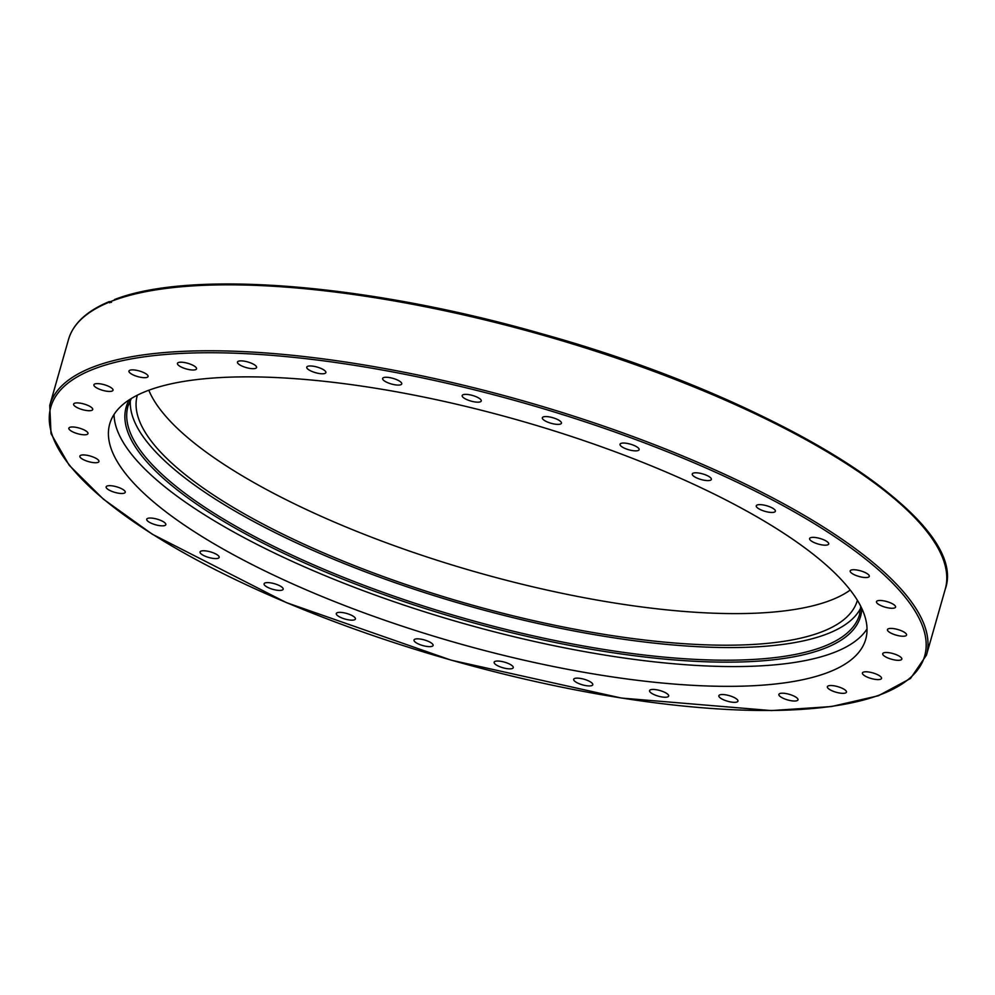 <?xml version="1.0" encoding="UTF-8"?>
<svg xmlns="http://www.w3.org/2000/svg" width="995" height="995" viewBox="0 0 995 995"><rect width="100%" height="100%" fill="white"/><g stroke="black" fill="none" stroke-linecap="round" stroke-linejoin="round"><path stroke-width="1.49" d="M217.246 558.481A9.938 2.923 15.9 0 1 206.176 556.615A9.938 2.923 15.9 0 1 200.057 551.951A9.938 2.923 15.9 0 1 201.973 550.869A9.938 2.923 15.9 0 1 213.042 552.735A9.938 2.923 15.9 0 1 219.161 557.399A9.938 2.923 15.9 0 1 217.246 558.481M162.658 525.845A9.938 2.923 15.9 0 1 151.999 523.544A9.938 2.923 15.9 0 1 146.738 519.216A9.938 2.923 15.9 0 1 149.922 518.034A9.938 2.923 15.9 0 1 160.581 520.348A9.938 2.923 15.9 0 1 165.842 524.663A9.938 2.923 15.9 0 1 162.658 525.845M120.544 493.445A9.938 2.923 15.9 0 1 110.582 490.821A9.938 2.923 15.9 0 1 106.142 486.866A9.938 2.923 15.9 0 1 110.855 485.722A9.938 2.923 15.9 0 1 120.805 488.346A9.938 2.923 15.9 0 1 125.246 492.301A9.938 2.923 15.9 0 1 120.544 493.445M92.547 462.501A9.938 2.923 15.9 0 1 79.849 456.12A9.938 2.923 15.9 0 1 86.266 455.163A9.938 2.923 15.9 0 1 98.965 461.556A9.938 2.923 15.9 0 1 92.547 462.501M79.737 434.23A9.938 2.923 15.9 0 1 68.866 428.161A9.938 2.923 15.9 0 1 77.112 427.551A9.938 2.923 15.9 0 1 87.983 433.609A9.938 2.923 15.9 0 1 79.737 434.23M82.597 409.679A9.938 2.923 15.9 0 1 73.618 404.082A9.938 2.923 15.9 0 1 83.729 403.933A9.938 2.923 15.9 0 1 92.722 409.53A9.938 2.923 15.9 0 1 82.597 409.679M101.042 389.829A9.938 2.923 15.9 0 1 93.903 384.804A9.938 2.923 15.9 0 1 105.88 385.227A9.938 2.923 15.9 0 1 113.02 390.251A9.938 2.923 15.9 0 1 101.042 389.829M134.337 375.426A9.938 2.923 15.9 0 1 128.964 371.06A9.938 2.923 15.9 0 1 142.708 372.142A9.938 2.923 15.9 0 1 148.068 376.508A9.938 2.923 15.9 0 1 134.337 375.426M181.214 367.018A9.938 2.923 15.9 0 1 177.446 363.386A9.938 2.923 15.9 0 1 183.092 362.329A9.938 2.923 15.9 0 1 192.781 365.19A9.938 2.923 15.9 0 1 196.55 368.822A9.938 2.923 15.9 0 1 190.903 369.879A9.938 2.923 15.9 0 1 181.214 367.018M239.87 364.941A9.938 2.923 15.9 0 1 237.482 362.056A9.938 2.923 15.9 0 1 243.999 361.123A9.938 2.923 15.9 0 1 254.198 364.63A9.938 2.923 15.9 0 1 256.586 367.503A9.938 2.923 15.9 0 1 250.056 368.436A9.938 2.923 15.9 0 1 239.87 364.941M308.04 369.269A9.938 2.923 15.9 0 1 306.758 367.155A9.938 2.923 15.9 0 1 314.196 366.371A9.938 2.923 15.9 0 1 324.581 370.476A9.938 2.923 15.9 0 1 325.875 372.59A9.938 2.923 15.9 0 1 318.437 373.374A9.938 2.923 15.9 0 1 308.04 369.269M383.125 379.829A9.938 2.923 15.9 0 1 382.627 378.461A9.938 2.923 15.9 0 1 390.985 377.864A9.938 2.923 15.9 0 1 401.246 382.528A9.938 2.923 15.9 0 1 401.744 383.896A9.938 2.923 15.9 0 1 393.386 384.493A9.938 2.923 15.9 0 1 383.125 379.829M462.227 396.234A9.938 2.923 15.9 0 1 462.178 395.55A9.938 2.923 15.9 0 1 471.481 395.177A9.938 2.923 15.9 0 1 481.219 400.313A9.938 2.923 15.9 0 1 481.281 400.985A9.938 2.923 15.9 0 1 471.991 401.358A9.938 2.923 15.9 0 1 462.227 396.234M542.312 417.825A9.938 2.923 15.9 0 1 542.337 417.751A9.938 2.923 15.9 0 1 552.573 417.639A9.938 2.923 15.9 0 1 561.454 423.136A9.938 2.923 15.9 0 1 561.441 423.198A9.938 2.923 15.9 0 1 551.205 423.323A9.938 2.923 15.9 0 1 542.312 417.825M620.295 443.795A9.938 2.923 15.9 0 1 631.191 444.392A9.938 2.923 15.9 0 1 639.126 449.678A9.938 2.923 15.9 0 1 638.852 450.126A9.938 2.923 15.9 0 1 627.969 449.529A9.938 2.923 15.9 0 1 620.022 444.243A9.938 2.923 15.9 0 1 620.295 443.795M693.192 473.147A9.938 2.923 15.9 0 1 704.348 474.428A9.938 2.923 15.9 0 1 711.363 479.416A9.938 2.923 15.9 0 1 710.442 480.249A9.938 2.923 15.9 0 1 699.274 478.956A9.938 2.923 15.9 0 1 692.259 473.981A9.938 2.923 15.9 0 1 693.192 473.147M758.178 504.739A9.938 2.923 15.9 0 1 769.259 506.604A9.938 2.923 15.9 0 1 775.379 511.268A9.938 2.923 15.9 0 1 773.463 512.35A9.938 2.923 15.9 0 1 762.394 510.485A9.938 2.923 15.9 0 1 756.275 505.821A9.938 2.923 15.9 0 1 758.178 504.739M812.778 537.362A9.938 2.923 15.9 0 1 823.437 539.676A9.938 2.923 15.9 0 1 828.698 543.991A9.938 2.923 15.9 0 1 825.514 545.185A9.938 2.923 15.9 0 1 814.855 542.872A9.938 2.923 15.9 0 1 809.594 538.556A9.938 2.923 15.9 0 1 812.778 537.362M854.892 569.774A9.938 2.923 15.9 0 1 864.842 572.399A9.938 2.923 15.9 0 1 869.294 576.354A9.938 2.923 15.9 0 1 864.58 577.498A9.938 2.923 15.9 0 1 854.63 574.874A9.938 2.923 15.9 0 1 850.178 570.919A9.938 2.923 15.9 0 1 854.892 569.774M882.888 600.706A9.938 2.923 15.9 0 1 895.575 607.099A9.938 2.923 15.9 0 1 889.169 608.044A9.938 2.923 15.9 0 1 876.471 601.664A9.938 2.923 15.9 0 1 882.888 600.706M895.699 628.989A9.938 2.923 15.9 0 1 906.569 635.046A9.938 2.923 15.9 0 1 898.323 635.668A9.938 2.923 15.9 0 1 887.453 629.611A9.938 2.923 15.9 0 1 895.699 628.989M892.838 653.528A9.938 2.923 15.9 0 1 901.818 659.125A9.938 2.923 15.9 0 1 891.694 659.287A9.938 2.923 15.9 0 1 882.714 653.69A9.938 2.923 15.9 0 1 892.838 653.528M874.394 673.391A9.938 2.923 15.9 0 1 881.533 678.416A9.938 2.923 15.9 0 1 869.555 677.993A9.938 2.923 15.9 0 1 862.416 672.968A9.938 2.923 15.9 0 1 874.394 673.391M841.098 687.794A9.938 2.923 15.9 0 1 846.471 692.159A9.938 2.923 15.9 0 1 832.728 691.077A9.938 2.923 15.9 0 1 827.367 686.712A9.938 2.923 15.9 0 1 841.098 687.794M794.221 696.201A9.938 2.923 15.9 0 1 797.99 699.833A9.938 2.923 15.9 0 1 792.343 700.89A9.938 2.923 15.9 0 1 782.655 698.03A9.938 2.923 15.9 0 1 778.886 694.398A9.938 2.923 15.9 0 1 784.533 693.341A9.938 2.923 15.9 0 1 794.221 696.201M735.566 698.279A9.938 2.923 15.9 0 1 737.954 701.152A9.938 2.923 15.9 0 1 731.424 702.084A9.938 2.923 15.9 0 1 721.238 698.589A9.938 2.923 15.9 0 1 718.85 695.716A9.938 2.923 15.9 0 1 725.38 694.784A9.938 2.923 15.9 0 1 735.566 698.279M667.396 693.95A9.938 2.923 15.9 0 1 668.677 696.065A9.938 2.923 15.9 0 1 661.24 696.836A9.938 2.923 15.9 0 1 650.842 692.731A9.938 2.923 15.9 0 1 649.561 690.617A9.938 2.923 15.9 0 1 656.998 689.846A9.938 2.923 15.9 0 1 667.396 693.95M592.311 683.391A9.938 2.923 15.9 0 1 592.796 684.759A9.938 2.923 15.9 0 1 584.451 685.344A9.938 2.923 15.9 0 1 574.19 680.679A9.938 2.923 15.9 0 1 573.692 679.311A9.938 2.923 15.9 0 1 582.05 678.727A9.938 2.923 15.9 0 1 592.311 683.391M513.209 666.986A9.938 2.923 15.9 0 1 513.258 667.67A9.938 2.923 15.9 0 1 503.955 668.043A9.938 2.923 15.9 0 1 494.204 662.906A9.938 2.923 15.9 0 1 494.154 662.222A9.938 2.923 15.9 0 1 503.445 661.862A9.938 2.923 15.9 0 1 513.209 666.986M433.123 645.382A9.938 2.923 15.9 0 1 433.099 645.457A9.938 2.923 15.9 0 1 422.863 645.581A9.938 2.923 15.9 0 1 413.982 640.083A9.938 2.923 15.9 0 1 413.995 640.009A9.938 2.923 15.9 0 1 424.231 639.897A9.938 2.923 15.9 0 1 433.123 645.382M355.14 619.412A9.938 2.923 15.9 0 1 344.245 618.815A9.938 2.923 15.9 0 1 336.31 613.529A9.938 2.923 15.9 0 1 336.584 613.094A9.938 2.923 15.9 0 1 347.466 613.691A9.938 2.923 15.9 0 1 355.414 618.977A9.938 2.923 15.9 0 1 355.14 619.412M282.244 590.072A9.938 2.923 15.9 0 1 271.088 588.779A9.938 2.923 15.9 0 1 264.073 583.791A9.938 2.923 15.9 0 1 264.993 582.971A9.938 2.923 15.9 0 1 276.162 584.252A9.938 2.923 15.9 0 1 283.177 589.239A9.938 2.923 15.9 0 1 282.244 590.072M934.778 542.636A454.305 133.579 -164.1 0 0 560.309 339.233A454.305 133.579 -164.1 0 0 115.694 299.47L109.077 302.231L111.564 302.306M109.699 302.816L109.077 302.231L110.059 301.684M867.031 628.964A393.037 115.569 15.9 0 1 461.692 622.969A393.037 115.569 15.9 0 1 114.039 414.467M146.464 391.135A393.037 115.569 15.9 0 1 588.132 442.091A393.037 115.569 15.9 0 1 865.7 639.337A393.037 115.569 15.9 0 1 455.959 642.72A393.037 115.569 15.9 0 1 109.724 423.932A393.037 115.569 15.9 0 1 146.464 391.135M130.395 400.189A380.326 111.838 -164.1 0 0 466.705 605.37A380.326 111.838 -164.1 0 0 860.663 608.206M137.335 395.189A374.356 110.072 -164.1 0 0 137.335 395.214A374.356 110.072 -164.1 0 0 401.694 583.082A374.356 110.072 -164.1 0 0 822.38 631.601A374.356 110.072 -164.1 0 0 857.367 600.371A374.356 110.072 -164.1 0 0 857.391 600.308M148.815 390.251A374.356 110.072 -164.1 0 0 451.033 564.638A374.356 110.072 -164.1 0 0 831.372 600.01A374.356 110.072 -164.1 0 0 850.24 590.047M109.239 301.609C86.801 310.925 73.232 323.537 68.531 339.432A455.797 134.026 15.9 0 1 109.077 302.231M92.361 367.329A455.797 134.026 -164.1 0 0 49.75 405.363L51.006 433.646L69.202 465.262L103.405 499.167L152.322 534.228L286.373 602.609L451.071 660.133L621.377 698.055L771.361 710.579L831.422 706.549L878.374 695.754L910.5 678.478L926.469 655.108A455.797 134.026 -164.1 0 0 604.462 426.382A455.797 134.026 -164.1 0 0 92.361 367.329M113.256 300.589A455.797 134.026 15.9 0 1 625.556 361.235A455.797 134.026 15.9 0 1 945.25 589.164L926.469 655.108M93.269 369.244A454.305 133.579 15.9 0 1 850.725 547.797A454.305 133.579 15.9 0 1 519.154 677.794A454.305 133.579 15.9 0 1 93.269 369.244M860.75 606.291L859.518 614.649A380.326 111.838 15.9 0 1 463.11 618.007A380.326 111.838 15.9 0 1 127.969 406.258L131.328 398.51M129.25 399.828A381.819 112.273 -164.1 0 0 462.6 619.798A381.819 112.273 -164.1 0 0 861.819 608.505M68.531 339.432L49.75 405.363M114.636 299.495C191.6 269.546 368.473 283.936 542.449 333.972C777.294 399.057 970.722 519.713 945.25 589.164"/></g></svg>
